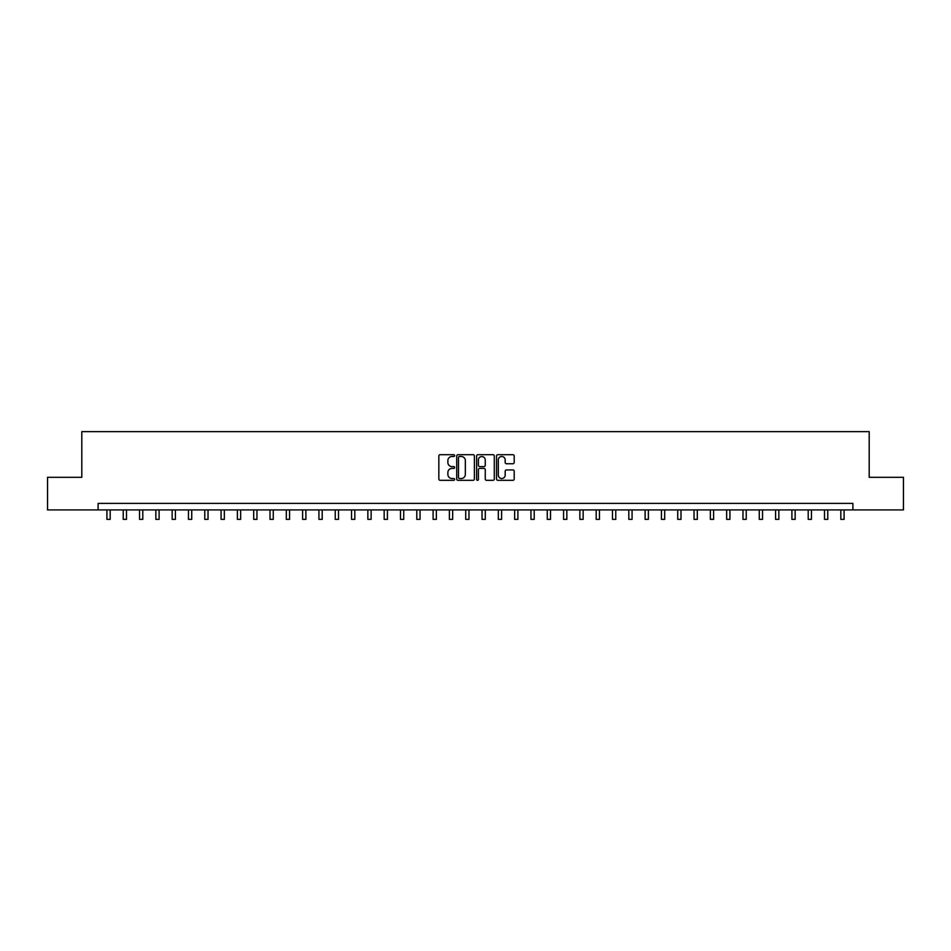 <?xml version="1.0" encoding="UTF-8"?>
<svg xmlns="http://www.w3.org/2000/svg" width="951" height="951" viewBox="0 0 951 951"><rect width="100%" height="100%" fill="white"/><g stroke="black" fill="none" stroke-linecap="round" stroke-linejoin="round"><path stroke-width="1.43" d="M454.626 455.6A0.892 0.892 0 0 0 453.734 454.697L440.123 454.697A1.284 1.284 0 0 0 438.839 455.981L438.839 479.031A1.284 1.284 0 0 0 440.123 480.314L453.734 480.314A0.892 0.892 0 0 0 454.626 479.423A0.892 0.892 0 0 0 453.734 478.519L451.963 478.519A4.101 4.101 0 0 1 447.873 474.43L447.873 472.504A4.101 4.101 0 0 1 451.963 468.403L453.734 468.403A0.892 0.892 0 0 0 454.626 467.512A0.892 0.892 0 0 0 453.734 466.608L451.963 466.608A4.101 4.101 0 0 1 447.873 462.519L447.873 460.593A4.101 4.101 0 0 1 451.963 456.492L453.734 456.492A0.892 0.892 0 0 0 454.626 455.6M512.922 463.731A1.284 1.284 0 0 0 514.206 462.448L514.206 455.981A1.284 1.284 0 0 0 512.922 454.697L497.813 454.697A1.284 1.284 0 0 0 496.541 455.981L496.541 479.031A1.284 1.284 0 0 0 497.813 480.314L512.922 480.314A1.284 1.284 0 0 0 514.206 479.031L514.206 471.22A1.284 1.284 0 0 0 512.922 469.937L506.455 469.937A1.284 1.284 0 0 0 505.183 471.22L505.183 475.096A3.424 3.424 0 0 1 501.759 478.519A3.424 3.424 0 0 1 498.324 475.096L498.324 459.915A3.424 3.424 0 0 1 501.759 456.492A3.424 3.424 0 0 1 505.183 459.915L505.183 462.448A1.284 1.284 0 0 0 506.455 463.731L512.922 463.731M98.108 509.914L47.55 509.914L47.55 477.295L81.798 477.295L81.798 431.623L869.202 431.623L869.202 477.295L903.45 477.295L903.45 509.914L852.892 509.914L852.892 503.388L98.108 503.388L98.108 509.914L852.892 509.914M474.383 455.981A1.284 1.284 0 0 0 473.099 454.697L457.99 454.697A1.284 1.284 0 0 0 456.706 455.981L456.706 479.031A1.284 1.284 0 0 0 457.99 480.314L473.099 480.314A1.284 1.284 0 0 0 474.383 479.031L474.383 455.981M477.901 454.697L493.01 454.697A1.284 1.284 0 0 1 494.294 455.981L494.294 479.031A1.284 1.284 0 0 1 493.01 480.314L486.543 480.314A1.284 1.284 0 0 1 485.26 479.031L485.26 469.687A1.284 1.284 0 0 0 483.988 468.403L479.696 468.403A1.284 1.284 0 0 0 478.412 469.687L478.412 479.423A0.892 0.892 0 0 1 477.521 480.314A0.892 0.892 0 0 1 476.617 479.423L476.617 455.981A1.284 1.284 0 0 1 477.901 454.697M459.392 456.492A0.892 0.892 0 0 0 458.501 457.395L458.501 477.628A0.892 0.892 0 0 0 459.392 478.519L461.247 478.519A4.101 4.101 0 0 0 465.348 474.43L465.348 460.593A4.101 4.101 0 0 0 461.247 456.492L459.392 456.492M485.26 459.987A3.424 3.424 0 0 0 481.836 456.563A3.424 3.424 0 0 0 478.412 459.987L478.412 465.336A1.284 1.284 0 0 0 479.696 466.608L483.988 466.608A1.284 1.284 0 0 0 485.26 465.336L485.26 459.987M106.916 509.914L106.916 519.377L110.173 519.377L110.173 509.914M123.226 509.914L123.226 519.377L126.483 519.377L126.483 509.914M139.535 509.914L139.535 519.377L142.793 519.377L142.793 509.914M155.845 509.914L155.845 519.377L159.102 519.377L159.102 509.914M172.155 509.914L172.155 519.377L175.412 519.377L175.412 509.914M188.464 509.914L188.464 519.377L191.722 519.377L191.722 509.914M204.774 509.914L204.774 519.377L208.031 519.377L208.031 509.914M221.084 509.914L221.084 519.377L224.341 519.377L224.341 509.914M237.393 509.914L237.393 519.377L240.651 519.377L240.651 509.914M253.691 509.914L253.691 519.377L256.96 519.377L256.96 509.914M270.001 509.914L270.001 519.377L273.27 519.377L273.27 509.914M286.31 509.914L286.31 519.377L289.579 519.377L289.579 509.914M302.62 509.914L302.62 519.377L305.889 519.377L305.889 509.914M318.93 509.914L318.93 519.377L322.199 519.377L322.199 509.914M335.239 509.914L335.239 519.377L338.508 519.377L338.508 509.914M351.549 509.914L351.549 519.377L354.818 519.377L354.818 509.914M367.859 509.914L367.859 519.377L371.128 519.377L371.128 509.914M384.168 509.914L384.168 519.377L387.426 519.377L387.426 509.914M400.478 509.914L400.478 519.377L403.735 519.377L403.735 509.914M416.788 509.914L416.788 519.377L420.045 519.377L420.045 509.914M433.097 509.914L433.097 519.377L436.354 519.377L436.354 509.914M449.407 509.914L449.407 519.377L452.664 519.377L452.664 509.914M465.717 509.914L465.717 519.377L468.974 519.377L468.974 509.914M482.026 509.914L482.026 519.377L485.283 519.377L485.283 509.914M498.336 509.914L498.336 519.377L501.593 519.377L501.593 509.914M514.646 509.914L514.646 519.377L517.903 519.377L517.903 509.914M530.955 509.914L530.955 519.377L534.212 519.377L534.212 509.914M547.265 509.914L547.265 519.377L550.522 519.377L550.522 509.914M563.574 509.914L563.574 519.377L566.832 519.377L566.832 509.914M579.872 509.914L579.872 519.377L583.141 519.377L583.141 509.914M596.182 509.914L596.182 519.377L599.451 519.377L599.451 509.914M612.492 509.914L612.492 519.377L615.761 519.377L615.761 509.914M628.801 509.914L628.801 519.377L632.07 519.377L632.07 509.914M645.111 509.914L645.111 519.377L648.38 519.377L648.38 509.914M661.42 509.914L661.42 519.377L664.69 519.377L664.69 509.914M677.73 509.914L677.73 519.377L680.999 519.377L680.999 509.914M694.04 509.914L694.04 519.377L697.309 519.377L697.309 509.914M710.349 509.914L710.349 519.377L713.607 519.377L713.607 509.914M726.659 509.914L726.659 519.377L729.916 519.377L729.916 509.914M742.969 509.914L742.969 519.377L746.226 519.377L746.226 509.914M759.278 509.914L759.278 519.377L762.536 519.377L762.536 509.914M775.588 509.914L775.588 519.377L778.845 519.377L778.845 509.914M791.898 509.914L791.898 519.377L795.155 519.377L795.155 509.914M808.207 509.914L808.207 519.377L811.465 519.377L811.465 509.914M824.517 509.914L824.517 519.377L827.774 519.377L827.774 509.914M840.827 509.914L840.827 519.377L844.084 519.377L844.084 509.914"/></g></svg>
